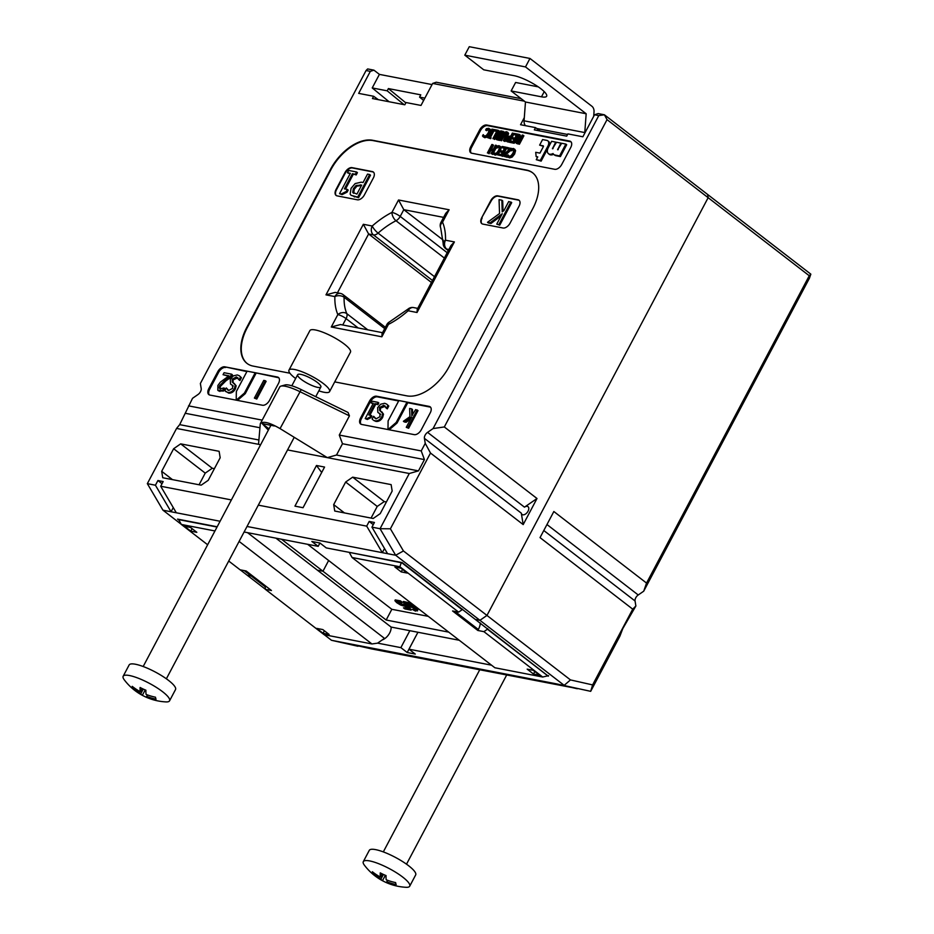 <?xml version="1.0" encoding="UTF-8"?>
<svg xmlns="http://www.w3.org/2000/svg" width="934" height="934" viewBox="0 0 934 934"><rect width="100%" height="100%" fill="white"/><g stroke="black" fill="none" stroke-linecap="round" stroke-linejoin="round"><path stroke-width="1.4" d="M417.72 308.372L413.599 307.578A6.561 5.102 101 0 0 408.135 310.765L417.031 312.493L454.403 241.929L445.506 240.201A72.187 42.228 -52.3 0 0 442.541 222.187L449.114 209.776L445.728 213.361L440.953 222.374A6.561 1.506 27.9 0 1 442.541 222.187A6.561 5.055 157 0 0 440.708 228.001L443.16 243.249A6.561 4.133 1.8 0 1 445.506 240.201A6.561 5.102 101 0 0 446.732 249.098L448.892 249.518M449.114 209.776L398.526 199.981L403.792 209.671L443.148 240.05M398.526 199.981L391.953 212.392A72.187 42.228 -52.3 0 0 372.234 226.016L363.338 224.288L368.615 233.979L373.46 234.913A6.561 5.102 -79 0 1 372.234 226.016A6.561 1.67 48.6 0 0 378.083 233.115A65.625 38.387 127.7 0 1 396.004 220.739A6.561 3.351 -117 0 1 391.953 212.392A6.561 1.506 27.9 0 1 400.207 216.431L403.792 209.671L443.603 217.377M444.362 258.064L396.004 220.739A6.561 3.841 -52.3 0 0 400.207 216.431L447.199 252.705M325.978 294.864L335.201 292.4L340.338 293.393A6.561 5.102 -79 0 0 334.874 296.58A72.187 42.228 -52.3 0 0 337.839 314.595A6.561 5.055 -23 0 1 346.806 313.649A65.625 38.387 127.7 0 1 344.109 297.269A6.561 4.133 -178.2 0 0 334.874 296.58L325.978 294.864L363.338 224.288M384.703 328.605L344.109 297.269A6.561 3.841 -52.3 0 0 343.093 294.642A6.561 6.561 0 0 0 340.338 293.393M342.743 324.974L346.094 318.634A6.561 1.506 -152.1 0 0 337.839 314.595L331.266 327.005L340.501 324.542L382.543 332.691M381.854 336.8L382.064 333.59L386.839 324.577A6.561 1.506 -152.1 0 1 388.427 324.39A72.187 42.228 -52.3 0 0 408.135 310.765A6.561 1.67 -131.4 0 1 408.006 309.096L389.653 321.798A6.561 3.351 63 0 0 388.427 324.39L381.854 336.8L331.266 327.005M358.201 327.974L346.094 318.634A6.561 3.841 -52.3 0 0 346.806 313.649L367.762 329.819M417.031 312.493L417.241 309.282L451.017 245.502L454.403 241.929M432.489 280.48L373.46 234.913A6.561 3.841 -52.3 0 0 378.083 233.115L434.508 276.686M448.297 250.651L445.705 248.654A6.561 3.841 -52.3 0 0 446.732 249.098L448.413 250.405M247.183 363.536A39.368 23.035 127.7 0 1 247.171 327.834L330.858 169.766A39.368 23.035 127.7 0 1 373.075 140.602L526.858 170.373A39.368 23.035 127.7 0 1 532.777 172.918M481.746 217.657L490.712 200.717A6.561 3.841 127.7 0 1 497.752 195.86L517.985 199.783A6.561 3.841 127.7 0 1 519.012 200.226A6.561 3.841 127.7 0 1 519.047 206.204L510.081 223.144A6.561 3.841 127.7 0 1 503.041 228.001L482.808 224.09A6.561 3.841 127.7 0 1 481.781 223.635A6.561 3.841 127.7 0 1 481.746 217.657L491.132 201.043A6.561 3.841 127.7 0 1 498.172 196.187L518.405 200.109A6.561 3.841 127.7 0 1 519.211 200.401M337.116 195.871A6.561 3.841 127.7 0 1 336.088 195.428A6.561 3.841 127.7 0 1 336.053 189.45L345.02 172.51A6.561 3.841 127.7 0 1 352.06 167.641L372.292 171.564A6.561 3.841 127.7 0 1 373.32 172.019A6.561 3.841 127.7 0 1 373.355 177.997L364.388 194.926A6.561 3.841 127.7 0 1 357.348 199.794L337.116 195.871M708.147 197.693L707.622 194.47L604.403 114.789L607.042 119.634L708.147 197.693L486.964 615.436L403.441 550.967L395.666 555.251L479.924 620.304L486.964 615.436L479.924 620.304L475.873 619.522L479.924 620.304L564.183 685.346L570.476 679.917L486.964 615.436L708.147 197.693L809.264 275.752L810.84 274.164L707.622 194.47L708.147 197.693M448.729 632.131L386.162 620.024L322.966 571.234L328.64 560.505L322.966 571.234L317.373 570.149L322.966 571.234L281.519 539.245M265.361 589.237L247.218 575.239L251.269 576.021L251.678 575.251L251.269 576.021L247.218 575.239L240.236 569.845M349.444 415.863L348.078 412.478L301.227 389.595A19.684 4.507 -152.1 0 0 285.162 384.936L280.936 386.116A22.965 5.254 27.9 0 1 299.674 391.544L349.444 415.863L339.276 435.057L342.486 443.732L336.509 455.021L327.32 457.637L280.06 428.601C269.506 422.483 262.921 420.849 260.306 423.709L279.791 386.909A22.965 5.254 27.9 0 1 280.936 386.116M260.609 444.712L258.52 444.315L260.306 423.709M598.776 115.594L604.403 114.789L598.134 113.574L594.526 114.777L598.776 115.594L433.072 428.566L444.315 426.955L607.042 119.634M373.927 70.155L367.646 68.941L366.07 70.529L370.319 71.358L373.927 70.155L379.402 74.381L432.033 84.574M521.137 98.665L436.248 82.227L432.652 83.43L524.406 101.187M258.52 444.315L176.573 428.437L179.678 424.643L192.532 398.304L198.02 394.51A4.927 2.884 127.7 0 0 201.195 388.521L200.366 383.5L366.07 70.529M594.526 114.777L582.874 136.784L567.895 133.889L566.704 136.142L534.33 129.873L535.521 127.619L520.553 124.724L524.313 117.614M432.652 83.43L420.989 105.437L406.021 102.542L404.819 104.795L372.444 98.525L373.635 96.272L358.668 93.377L370.319 71.358M403.441 550.967L390.4 528.796L430.504 453.048L425.239 443.358L424.41 438.35A4.927 2.884 127.7 0 1 427.574 432.36L433.072 428.566M427.574 432.36L524.476 507.162L537.003 498.511L523.192 524.593L430.504 453.048M444.315 426.955L537.003 498.511M188.528 405.858L262.197 420.125M339.276 435.057L421.234 450.924L424.433 459.598L418.455 470.888L409.279 473.503L380.045 528.714L395.666 555.251L387.575 553.687L371.942 527.15L374.429 522.468L369.163 521.441L366.688 526.134L258.321 505.142M425.239 443.358L421.234 450.924M289.902 373.215L253.091 366.081A39.368 23.035 127.7 0 1 246.961 363.373A39.368 23.035 127.7 0 1 246.739 327.507L330.438 169.439A39.368 23.035 127.7 0 1 372.654 140.275L526.437 170.046A39.368 23.035 127.7 0 1 532.567 172.755A39.368 23.035 127.7 0 1 532.789 208.621L449.091 366.688A39.368 23.035 127.7 0 1 406.885 395.864L334.722 381.889M369.537 401.083A6.561 3.841 127.7 0 1 376.577 396.214L429.185 406.407A6.561 3.841 127.7 0 1 430.2 406.862A6.561 3.841 127.7 0 1 430.247 412.84L421.281 429.768A6.561 3.841 127.7 0 1 414.241 434.637L361.633 424.445A6.561 3.841 127.7 0 1 360.606 423.989A6.561 3.841 127.7 0 1 360.571 418.012L369.537 401.083L370.378 401.725A6.561 3.841 127.7 0 1 377.418 396.868L398.655 400.978M479.667 129.873A6.561 3.841 127.7 0 1 486.707 125.016L569.67 141.081A6.561 3.841 127.7 0 1 570.686 141.524A6.561 3.841 127.7 0 1 570.732 147.502L561.754 164.442A6.561 3.841 127.7 0 1 554.726 169.299L471.763 153.234A6.561 3.841 127.7 0 1 470.736 152.791A6.561 3.841 127.7 0 1 470.701 146.813L479.667 129.873L480.508 130.526A6.561 3.841 127.7 0 1 487.548 125.658L570.511 141.734A6.561 3.841 127.7 0 1 571.071 141.91M224.814 366.828L277.421 377.021A6.561 3.841 127.7 0 1 278.437 377.464A6.561 3.841 127.7 0 1 278.484 383.442L269.517 400.382A6.561 3.841 127.7 0 1 262.477 405.239L209.87 395.059A6.561 3.841 127.7 0 1 208.842 394.603A6.561 3.841 127.7 0 1 208.807 388.626L217.774 371.685A6.561 3.841 127.7 0 1 224.814 366.828L246.891 371.592M390.4 528.796L380.045 528.714L371.942 527.15M409.279 473.503L287.555 449.931M231.375 499.923L160.695 486.24L163.17 481.559L157.916 480.531L155.429 485.225L147.339 483.649L176.573 428.437M294.946 506.135L316.474 465.494L324.565 467.058L303.048 507.711L294.946 506.135M373.191 518.487L380.22 513.63L392.175 491.05L391.124 484.618L352.678 477.169L345.638 482.037L333.683 504.617L334.746 511.038L373.191 518.487M162.738 477.741L201.184 485.178L208.224 480.321L220.179 457.742L219.116 451.309L180.671 443.86L173.642 448.729L161.687 471.308L162.738 477.741M336.509 455.021L418.455 470.888M342.486 443.732L424.433 459.598M181.254 524.313L162.96 510.186L147.339 483.649M185.656 413.353L259.792 427.714M247.031 526.472L382.31 552.671L384.516 548.503M366.688 526.134L382.31 552.671L387.575 553.687M162.96 510.186L171.05 511.762L173.269 507.594M155.429 485.225L171.05 511.762L220.085 521.254M160.695 486.24L176.316 512.778M369.163 521.441L373.285 524.628M275.927 538.159L391.101 627.064A9.842 5.756 127.7 0 1 389.653 633.007A9.842 5.756 127.7 0 1 382.158 639.988M319.93 543.028L318.179 546.343L311.851 541.463L319.953 543.028L326.27 547.908L402.157 562.595L548.328 676.181M371.067 518.078L377.231 506.426L384.271 501.57L386.396 501.978M179.048 520.273L177.542 519.106L217.167 526.776M244.101 531.995L318.179 546.343M199.07 484.769L205.235 473.118L212.275 468.261L214.388 468.67M316.474 465.494L321.681 472.511M256.009 373.355L245.245 393.681L244.439 393.062L255.204 372.736L278.262 377.663A6.561 3.841 127.7 0 1 278.822 377.838M245.245 393.681L237.47 400.406M236.232 400.161L244.439 393.062M255.204 372.736L247.113 371.172L236.349 391.498L236.209 400.161M406.967 402.134L407.773 402.741L397.008 423.067L396.203 422.448L406.967 402.134L398.876 400.558L388.112 420.884L387.972 429.547M397.008 423.067L389.233 429.792M387.995 429.547L396.203 422.448M209.298 394.884A6.561 3.841 127.7 0 1 209.648 389.28L218.614 372.339A6.561 3.841 127.7 0 1 225.654 367.482M231.142 377.219L230.301 376.565L231.574 374.16L232.414 374.814L231.142 377.219L226.051 380.722L220.459 386.302L220.039 388.824M223.973 387.972L224.825 388.626L223.541 391.042L218.649 390.937L217.809 390.284L222.701 390.389L223.973 387.972L220.214 388.871L219.093 387.89L219.618 385.649L225.211 380.08L230.301 376.565M228.433 376.204L223.051 374.674L229.005 375.83L220.319 382.181L217.891 385.45L217.809 390.284M239.326 375.748L241.427 377.686L239.933 380.512L238.976 379.834L240.587 377.032L239.326 375.748L237.306 374.943L233.325 375.865L230.313 379.251L230.465 383.979L231.352 384.668L230.57 384.061M237.995 377.826L233.033 379.869L233.15 382.753M228.001 390.225L226.226 387.96L224.802 390.646L228.667 393.097C231.352 393.342 233.57 392 235.321 389.046L236.15 385.824L232.297 382.088M233.325 386.011L231.305 384.633M407.773 402.741L430.025 407.061A6.561 3.841 127.7 0 1 430.586 407.236M410.668 419.016L406.15 422.285L405.309 421.643L411.754 416.973L406.267 427.317L408.648 428.262L418.012 410.575L415.642 409.629L411.777 415.642L411.637 408.858L412.489 409.501L412.594 415.093M406.15 422.285L404.247 421.923L403.395 421.269L405.309 421.643M494.67 131.064L493.817 130.433L494.273 129.569L491.926 129.114L491.459 129.978L492.241 130.13L488.669 136.866L487.443 137.578L489.79 138.034L490.245 137.17L489.474 137.018L493.047 130.281L493.817 130.433M494.658 131.087L493.047 130.281M493.888 130.935L490.49 137.356M489.79 138.034L490.63 138.687L491.086 137.823L490.245 137.17M490.63 138.687L487.443 137.578M492.066 130.445L491.459 129.978M496.725 137.1L497.647 136.084L499.643 136.154L498.324 138.629L496.573 138.045L496.725 137.1L497.413 138.699M499.562 136.633L497.565 137.753M497.553 138.477L496.923 138.325M498.476 133.2L499.573 132.044L501.791 132.079L500.134 135.208L498.277 134.613L498.476 133.2L499.328 133.854L499.118 135.267M501.978 132.605L499.573 132.044M500.414 132.698L499.328 133.854M499.223 135.033L498.628 134.881M495.604 138.781L499.468 140.404L503.951 131.928L501.371 130.947L499.258 131.285L497.612 133.083L497.612 135.453L495.802 137.1L495.604 138.781L496.69 139.715M498.628 139.75L503.111 131.285M499.468 140.404L496.444 139.435M498.441 136.037L497.635 135.407M518.417 135.36L514.225 143.252L510.431 142.517L509.59 141.875L513.385 142.61L517.868 134.134L514.074 133.399L513.548 134.403L516.537 134.986L514.867 138.127L512.077 137.59L511.552 138.594L514.342 139.131L513.116 141.454L510.116 140.871L509.59 141.875M514.225 143.252L513.385 142.61M514.109 139.575L511.552 138.594M516.304 135.43L513.548 134.403M516.876 140.649L517.926 139.388L519.958 139.294L518.277 142.482L516.665 141.851L516.876 140.649L517.716 141.303L517.506 142.505M520.098 139.808L517.926 139.388M518.767 140.03L517.716 141.303M519.397 134.438L518.358 134.227L518.557 138.337L515.988 140.579L515.696 142.563L519.409 144.256L523.892 135.792L522.246 134.986L520.46 138.36L519.538 138.174L519.397 134.438L520.25 135.091L520.366 138.337M518.568 143.614L523.052 135.138M519.409 144.256L516.537 143.217M515.696 142.563L517.845 143.953M499.853 146.346L501.219 147.829L500.25 151.25L497.787 154.32L495.195 155.114L493.444 154.063L495.195 155.114L494.355 154.46L496.946 153.678L499.41 150.596L500.379 147.187L499.013 145.692L496.736 146.054L496.024 147.397L498.487 146.661L499.363 147.77L498.569 150.432L496.678 152.884L494.868 153.503L493.584 152.02L492.86 153.386L494.355 154.46L493.409 154.028M498.219 153.97L496.946 153.678M494.798 153.526L493.642 152.032M499.246 147.245L498.487 146.661L499.363 147.77M499.328 147.315L497.086 146.86M497.939 147.502L496.935 148.062L496.082 147.409M496.935 148.062L496.024 147.397M500.624 146.673L499.013 145.692M511.634 148.658L506.788 147.362L506.251 148.366L509.625 149.02L502.387 155.85L506.391 156.62L506.928 155.628L503.823 155.021L511.026 148.191M510.7 150.421L505.131 155.278M507.582 156.632L507.232 157.274L506.391 156.62M507.232 157.274L502.387 155.85M509.158 149.417L506.251 148.366M499.748 225.176L496.76 224.113L499.748 225.176L511.715 202.596L508.715 201.534L503.94 210.559L502.212 211.855L501.85 200.203L502.702 200.857L503.017 211.247M498.908 224.534L510.863 201.954M501.126 215.859L490.969 223.483L490.117 222.829L502.258 213.734L496.76 224.113M490.969 223.483L488.342 222.969L487.501 222.315L490.117 222.829M501.85 200.203L499.06 199.666L499.538 213.536L487.501 222.315M223.541 391.042L222.701 390.389M231.574 374.16L224.09 372.713L223.051 374.674M265.291 380.698L266.132 381.341L256.768 399.04L255.928 398.386L265.291 380.698L263.762 380.395L254.387 398.082L255.928 398.386M256.768 399.04L254.387 398.082M386.688 404.107L388.789 406.033L387.295 408.858L386.442 408.216L387.949 405.379L386.688 404.107L384.656 403.29L380.675 404.224L377.675 407.598L377.815 412.338L378.714 413.026L377.92 412.419M388.789 406.033L387.949 405.379M387.295 408.858L386.442 408.216M385.345 406.185L380.383 408.216L380.5 411.1M381.726 411.859L383.512 414.182L379.659 410.458L379.543 407.574L383.746 405.263L386.326 408.193M382.298 412.303L381.446 411.649M383.512 414.182L382.671 417.393C380.92 420.347 378.702 421.701 376.028 421.444L373.822 420.51L375.188 420.802C377.861 421.047 380.08 419.693 381.831 416.739L382.66 413.529M375.363 418.584L373.577 416.307L372.152 419.004L372.981 419.856M377.815 412.338L379.834 413.715L380.021 416.657L376.11 418.829L373.693 416.331M380.675 414.357L378.667 412.991M547.791 140.812L548.632 141.454A5.989 3.502 127.7 0 1 548.667 146.907L541.136 161.127L540.296 160.473L547.826 146.264A5.989 3.502 -52.3 0 0 547.791 140.812A5.989 3.502 -52.3 0 0 546.857 140.392L542.572 139.563L539.63 145.132L543.296 145.832L543.413 146.545L539.934 153.118L535.719 152.3L536.139 156.585L537.762 156.889L536.279 159.691L540.296 160.473M541.136 161.127L536.279 159.691M537.529 157.332L536.139 156.585M543.483 146.358L539.63 145.132M565.852 144.07L561.673 143.264L557.645 149.779L560.867 143.112L556.501 142.26L552.473 148.786L555.683 142.108L551.632 141.314L548.351 147.502A6.701 3.923 -52.3 0 0 547.873 153.036A7.659 4.483 -52.3 0 0 548.468 153.69A7.659 4.483 -52.3 0 0 553.021 153.538A8.499 4.974 -52.3 0 0 553.827 154.472A8.499 4.974 -52.3 0 0 555.146 155.056L559.583 155.92L565.852 144.07L566.693 144.723L560.423 156.573L559.583 155.92M560.423 156.573L555.999 155.709A8.499 4.974 127.7 0 1 554.668 155.126L553.827 154.472M553.629 154.308A7.659 4.483 127.7 0 1 549.309 154.343L548.468 153.69M556.325 142.598L555.683 142.108M561.497 143.602L560.867 143.112M408.648 428.262L407.808 427.62L417.171 409.921M406.267 427.317L407.808 427.62M411.637 408.858L409.629 408.462L409.944 416.681L403.395 421.269M377.978 402.332L378.819 402.986L377.896 404.714L377.056 404.06L377.978 402.332L372.047 401.188L371.137 402.916L373.285 403.336L365.206 418.595L366.467 418.841L370.226 416.961L371.055 415.408L368.848 414.988L374.849 403.64L377.056 404.06M377.896 404.714L374.849 403.64M375.702 404.282L369.922 415.198M370.226 416.961L371.067 417.615L371.895 416.062L371.055 415.408M371.067 417.615L367.307 419.494L366.467 418.841M367.307 419.494L365.206 418.595M373.051 403.78L371.137 402.916M241.427 377.686L240.587 377.032M239.933 380.512L239.092 379.858M232.309 382.099L232.181 379.216L236.384 376.916L238.976 379.834M236.15 385.824L234.095 383.29M225.631 391.498L227.826 392.443C230.511 392.7 232.718 391.346 234.481 388.392L235.31 385.182M230.465 383.979L232.484 385.357L232.671 388.299L228.748 390.47L226.343 387.984M353.367 188.656L356.064 185.492L361.703 185.084L356.928 194.085L352.713 192.322L353.367 188.656L354.219 189.31L353.764 193.338M361.47 185.527L356.905 186.135L356.064 185.492M356.905 186.135L354.219 189.31M353.286 193.046L352.713 192.322L353.566 192.976M361.236 182.177L355.154 183.578L351.079 188.318L350.145 194.085L351.102 195.334L357.71 197.109L369.666 174.53L367.517 174.109L363.057 182.527L361.236 182.177M357.71 197.109L358.551 197.751L370.506 175.172L369.666 174.53M358.551 197.751L351.102 195.334M356.578 171.984L357.418 172.638L356.193 174.95L355.352 174.296L356.578 171.984L348.674 170.455L347.46 172.767L350.332 173.327L339.556 193.665L341.237 193.992L346.245 191.493L347.343 189.427L344.401 188.855L352.41 173.724L355.352 174.296M356.193 174.95L352.41 173.724M353.25 174.378L345.475 189.065M346.245 191.493L347.086 192.147L348.184 190.081L347.343 189.427M347.086 192.147L342.077 194.646L341.237 193.992M342.077 194.646L339.556 193.665M350.098 173.759L347.46 172.767M514.225 149.125L515.591 150.619L514.622 154.028L512.159 157.11L509.567 157.893L507.816 156.854L508.633 157.484M513.782 153.374L514.739 149.965L513.373 148.471L511.108 148.833L510.396 150.176L512.848 149.452L513.735 150.549L512.929 153.211L511.038 155.674L509.228 156.282L507.944 154.81L507.22 156.165L507.769 156.819L511.307 156.457L513.782 153.374L514.622 154.028M507.769 156.819L508.61 157.461M509.158 156.305L508.003 154.822M513.607 150.024L512.848 149.452L513.735 150.549M513.7 150.094L511.458 149.638M512.299 150.292L511.295 150.841L510.454 150.187M511.295 150.841L510.396 150.176M514.984 149.452L513.373 148.471M502.539 155.966L497.705 154.939L501.5 155.674L505.983 147.21L502.188 146.475L501.663 147.479L504.652 148.051L502.982 151.203L500.192 150.654L499.667 151.658L502.457 152.195L501.231 154.519L498.242 153.935L497.705 154.939M502.352 156.328L501.5 155.674M502.223 152.639L499.667 151.658M504.418 148.494L501.663 147.479M506.613 147.689L505.983 147.21M506.473 148.529L503.321 154.484M497.075 145.938L495.487 145.179L493.292 149.323L490.502 148.775L492.697 144.63L493.537 145.284L491.576 148.985M496.281 147.595L493.841 152.195M493.059 153.666L492.65 154.449L491.809 153.795L496.293 145.33M492.65 154.449L491.809 153.795M492.522 150.759L489.965 149.779L492.755 150.327L491.004 153.643M490.805 150.432L489.054 153.748L488.213 153.106L489.965 149.779M489.054 153.748L488.213 153.106M492.697 144.63L491.879 144.478L487.396 152.942M507.08 138.536L508.084 137.345L510.197 137.193L508.411 140.567L506.835 139.913L507.08 138.536L507.921 139.178L507.676 140.555M510.489 137.742L508.084 137.345M508.925 137.999L507.921 139.178M510.022 136.095L507.746 136.633L506.216 138.407L505.866 140.567L508.703 141.699L513.186 133.235L512.381 133.072L510.711 136.236L510.022 136.095M513.887 133.772L513.186 133.235M513.688 134.519L510.314 140.906M509.742 141.991L508.703 141.699M509.544 142.353L506.718 141.221M505.866 140.567L508.026 142.05M507.396 132.406L508.598 133.492L507.477 136.831M506.975 135.535L507.757 132.85L506.555 131.752L504.523 132.219L499.783 139.972L500.589 140.123L504.547 133.188L506.053 132.71L506.812 133.62L503.368 140.672L504.173 140.824L506.975 135.535L507.816 136.189M505.761 140.077L505.014 141.478L504.173 140.824M505.014 141.478L503.368 140.672M506.777 133.27L506.053 132.71L506.812 133.62M506.893 133.364L505.399 133.842L501.43 140.777L500.589 140.123M501.43 140.777L499.783 139.972M508.598 133.492L506.555 131.752M497.192 134.449L494.553 139.446L493.701 138.792L498.184 130.328L499.036 130.982L498.616 131.764M494.553 139.446L493.701 138.792M496.619 131.612L494.144 130.643L496.853 131.169L492.895 138.641M498.184 130.328L494.67 129.651L494.144 130.643M489.474 128.962L490.84 130.456L489.871 133.866L487.408 136.948L484.816 137.73L483.065 136.679L484.816 137.73L483.975 137.076L486.567 136.294L489.031 133.212L490 129.803L488.634 128.308L486.357 128.67L485.645 130.013L488.108 129.277L488.984 130.386L488.19 133.048L486.287 135.512L484.489 136.119L483.193 134.648L482.481 136.002L483.975 137.076L483.018 136.656M484.407 136.142L483.263 134.659M488.856 129.861L488.108 129.277L488.984 130.386M488.949 129.931L486.707 129.476M487.548 130.13L486.544 130.678L485.703 130.024M486.544 130.678L485.645 130.013M490.245 129.289L488.634 128.308M336.31 195.568A6.561 3.841 127.7 0 1 336.474 189.765L345.44 172.837A6.561 3.841 127.7 0 1 352.48 167.968L372.713 171.891A6.561 3.841 127.7 0 1 373.518 172.195M471.203 153.059A6.561 3.841 127.7 0 1 471.542 147.455L480.508 130.526M482.002 223.786A6.561 3.841 127.7 0 1 482.166 217.984M361.073 424.269A6.561 3.841 127.7 0 1 361.411 418.666L370.378 401.725M424.865 98.128L419.576 97.101L420.779 94.848L388.392 88.578L387.201 90.831L372.222 87.936L379.402 74.381M419.576 97.101L423.639 100.428M535.521 127.619L540.191 131.017M405.846 102.868L388.392 88.578M404.072 104.655L387.201 90.831M389.104 101.759L372.222 87.936M373.635 96.272L378.317 99.669M268.338 430.13L262.221 423.627L274.363 425.974M269.004 428.858L262.221 423.627M179.678 424.643L258.858 439.984M524.476 507.162A4.927 2.884 127.7 0 1 528.049 506.683A4.927 2.884 127.7 0 1 525.597 513.98A4.927 2.884 127.7 0 1 522.024 514.471A4.927 2.884 127.7 0 1 521.3 513.151L523.192 524.593M352.678 477.169L384.271 501.57M264.917 586.564L244.276 570.627M157.916 480.531L162.026 483.719M333.683 504.617L344.448 512.918M345.638 482.037L377.231 506.426M161.687 471.308L172.44 479.609M173.642 448.729L205.235 473.118M180.671 443.86L212.275 468.261M337.443 292.832L368.615 233.979L431.438 282.477M810.84 274.164L809.428 278.215L643.713 591.187L638.226 594.981A4.927 2.884 -52.3 0 0 635.05 600.971L635.879 605.979L632.727 609.155L592.611 684.914L570.476 679.917M809.264 275.752L646.538 583.073L643.713 591.187M632.727 609.155L540.039 537.61L553.85 511.517L646.538 583.073M592.611 684.914L590.685 691.335L556.092 683.781L590.685 691.335L619.919 636.124L622.78 628.629L635.879 605.979M556.092 683.781L339.567 641.856L357.979 646.27L331.477 640.28L324.285 634.723M339.567 641.856L331.477 640.28M344.833 642.872L371.335 648.861L577.41 688.603M577.329 688.755L550.827 682.766M459.271 640.269L417.942 632.26L408.975 649.2L415.291 654.08L407.201 652.516L400.873 647.636L377.605 643.129M400.873 647.636L409.839 630.695L391.101 627.064M491.553 665.195L408.975 649.2M417.942 632.26L409.839 630.695M415.56 636.708L407.201 652.516M386.162 620.024L391.836 609.295L428.286 616.347M410.832 602.874L413.727 605.115M411.474 603.376L410.656 603.212M406.512 604.578C404.772 603.201 404.55 602.628 405.835 602.885L412.571 606.808L409.337 606.318L406.512 604.578L406.804 604.018L409.629 605.757L409.337 606.318M405.041 602.955L405.835 602.885M406.138 602.313C404.842 602.068 405.064 602.628 406.804 604.018M409.629 605.757L412.863 606.236M408.123 603.201L408.427 602.64L403.465 601.461L403.138 602.255L405.029 604.333L409.267 606.902L413.704 607.684L415.595 609.984L412.524 609.552L415.49 611.105L417.428 610.369L413.739 606.808L408.123 603.201L404.562 601.893L403.138 602.255M408.427 602.64L414.031 606.236L417.731 609.809L417.486 610.941L417.731 609.809M412.886 609.003L415.56 609.587M400.172 601.426L400.464 600.866L395.234 599.908L394.907 600.69L396.74 602.687L400.756 605.115L405.087 606.341L408.228 608.77L403.476 607.847L404.854 608.91L411.077 610.112L404.994 605.419L398.293 602.99L396.95 601.624L397.872 601.379L401.842 602.722L400.172 601.426L394.907 600.69M400.464 600.866L402.145 602.15L401.842 602.722M397.09 601.356L397.872 601.379M397.254 601.052L400.943 603.866L400.639 604.426M400.943 603.866L405.298 604.858L404.994 605.419M405.298 604.858L411.369 609.552L411.077 610.112M407.154 607.929L403.476 607.847M307.648 544.3L391.836 609.295M247.533 532.66L384.481 638.377L377.569 643.152L371.942 643.958L324.145 634.7L265.373 589.331L265.104 585.618M371.942 643.958L239.116 541.416M217.027 527.033L178.686 519.608L181.324 524.441L214.948 530.956M265.373 589.331L271.444 590.51L246.167 570.989L240.096 569.81L228.725 561.042M207.64 544.755L181.324 524.441M323.047 633.275L316.731 628.395L322.802 629.563L329.118 634.443L323.047 633.275L324.367 630.777M190.513 527.441L196.829 532.322L190.758 531.142L184.442 526.262L190.513 527.441M190.758 531.142L192.077 528.656M349.433 552.671L352.06 557.505L399.869 566.763L401.281 562.712L349.386 552.379M352.06 557.505L494.88 667.763L542.677 677.022L548.597 675.656M401.41 562.455L462.155 609.704L462.447 609.143M487.723 628.664L487.431 629.224L548.305 676.216M487.431 629.224L483.917 631.653L542.677 677.022M401.211 571.9L394.884 567.02L400.955 568.199L407.282 573.079L401.211 571.9L402.531 569.401M483.917 631.653L477.846 630.473L478.36 629.504A13.123 7.682 -52.3 0 0 480.309 622.943M477.846 630.473L452.57 610.964L458.629 612.132L462.155 609.704M533.489 674.021L527.173 669.141L533.244 670.32L539.56 675.2L533.489 674.021L534.808 671.534M399.869 566.763L458.629 612.132M593.697 116.353L594.024 111.87A6.561 5.102 101 0 0 591.864 106.231L529.975 58.457L525.492 66.921L464.793 55.164L483.742 69.805L514.097 75.677A21.33 4.88 27.9 0 1 535.929 85.321A21.33 4.88 27.9 0 1 546.635 96.237A21.33 4.88 27.9 0 1 541.486 96.821L511.132 90.948L515.615 82.472L538.288 86.862M525.422 125.658A6.561 5.102 -79 0 1 524.067 120.813L525.468 102.004L511.132 90.948M464.793 55.164L469.277 46.7L529.975 58.457M525.492 66.921L586.167 113.761L525.468 102.004M586.167 113.761L584.777 132.57A6.561 5.102 101 0 0 584.754 133.235M380.407 877.073A55.678 52.934 -16 0 1 372.362 871.737A54.207 11.348 115 0 0 372.923 873.699A55.678 52.934 -16 0 0 380.967 879.034A55.678 11.652 115 0 0 382.333 880.634A55.783 55.783 0 0 1 364.435 865.246A26.245 6.013 27.9 0 1 363.233 863.086A26.245 6.013 27.9 0 1 363.303 861.65A26.245 6.013 27.9 0 1 389.315 868.62A26.245 6.013 27.9 0 1 409.699 886.214A26.245 6.013 27.9 0 1 406.08 887.3A55.783 55.783 0 0 1 385.707 882.315A54.207 51.533 -16 0 0 388.299 883.412A55.678 11.652 115 0 1 386.781 881.743A55.678 52.934 -16 0 0 396.179 884.556A54.207 11.348 115 0 1 395.619 882.595A55.678 52.934 -16 0 1 386.221 879.793A55.678 11.652 115 0 1 386.057 875.59A54.207 51.533 -16 0 1 380.243 872.87A55.678 11.652 115 0 0 380.407 877.073L382.123 873.85M382.333 880.634A55.678 11.652 115 0 0 382.485 880.704A54.207 51.533 -16 0 0 385.707 882.315M363.303 861.65L369.28 850.36A26.245 6.013 27.9 0 1 395.292 857.33A26.245 6.013 27.9 0 1 415.677 874.924L409.699 886.214M372.923 873.699L373.483 872.625M380.967 879.034L383.395 874.457M382.485 880.704L385.345 875.298M386.781 881.743L387.552 880.295M145.47 696.881A54.207 51.545 164.1 0 0 148.156 698.025A55.678 11.64 115 0 1 146.65 696.355A55.678 52.934 164.1 0 0 156.036 699.169A54.207 11.336 115 0 1 155.476 697.208A55.678 52.934 164.1 0 1 146.089 694.406A55.678 11.64 115 0 1 145.926 690.203A54.207 51.545 164.1 0 1 140.1 687.494A55.678 11.64 115 0 0 140.275 691.685A55.678 52.934 164.1 0 1 132.219 686.35A54.207 11.336 115 0 0 132.78 688.311A55.678 52.934 164.1 0 0 140.836 693.647A55.678 11.64 115 0 0 142.19 695.246A55.783 55.783 0 0 1 124.304 679.87A26.245 6.013 27.9 0 1 123.16 676.263A26.245 6.013 27.9 0 1 144.128 680.723A26.245 6.013 27.9 0 1 169.556 700.827A26.245 6.013 27.9 0 1 165.937 701.913A55.783 55.783 0 0 1 145.47 696.881A54.207 51.545 164.1 0 1 142.342 695.316L145.202 689.911M123.16 676.263L129.137 664.973A26.245 6.013 27.9 0 1 150.105 669.433A26.245 6.013 27.9 0 1 175.534 689.537L169.556 700.827M146.65 696.355L147.42 694.908M140.275 691.685L141.98 688.463M132.78 688.311L133.352 687.237M140.836 693.647L143.264 689.07M318.844 390.832A22.965 5.254 -152.1 0 0 329.562 391.626L350.483 352.106A22.965 5.254 -152.1 0 0 332.644 336.719A22.965 5.254 -152.1 0 0 309.89 330.613L288.968 370.133A22.965 5.254 -152.1 0 0 291.852 375.363A22.965 5.254 -152.1 0 0 295.646 378.55M329.562 391.626A22.965 5.254 -152.1 0 0 311.722 376.227A22.965 5.254 -152.1 0 0 288.968 370.133M319.218 384.026A13.123 3 -152.1 0 0 306.761 376.344A13.123 3 -152.1 0 0 297.666 374.732A13.123 3 -152.1 0 0 307.858 383.535A13.123 3 -152.1 0 0 320.864 387.026A13.123 3 -152.1 0 0 319.218 384.026M280.06 428.601L301.227 389.595M429.185 406.407L430.025 407.061M376.577 396.214L377.418 396.868M498.487 136.726L497.647 136.084M499.445 136.527L498.721 135.979M497.857 140.088L497.016 139.435M501.219 147.829L500.379 147.187M499.994 151.039L499.41 150.596M226.051 380.722L225.211 380.08M220.459 386.302L219.618 385.649M219.899 391.451L219.058 390.809M384.586 405.916L383.746 405.263M380.383 408.216L379.543 407.574M382.671 417.393L381.831 416.739M376.028 421.444L375.188 420.802M548.667 146.907L547.826 146.264M555.999 155.709L555.146 155.056M553.056 148.634L552.473 148.179M558.228 149.638L557.645 149.183M237.236 377.558L236.384 376.916M233.033 379.869L232.181 379.216M235.321 389.046L234.481 388.392M228.667 393.097L227.826 392.443M361.073 185.457L360.232 184.804M354.488 196.969L353.647 196.315M515.591 150.619L514.739 149.965M512.159 157.11L511.307 156.457M505.399 133.842L504.547 133.188M504.243 135.465L503.403 134.811M490.84 130.456L490 129.803M489.871 133.866L489.031 133.212M487.408 136.948L486.567 136.294M277.421 377.021L278.262 377.663M217.774 371.685L218.614 372.339M208.807 388.626L209.648 389.28M486.707 125.016L487.548 125.658M470.701 146.813L471.542 147.455M569.67 141.081L570.511 141.734M360.571 418.012L361.411 418.666M424.41 438.35L521.3 513.151M635.05 600.971L543.798 530.512M638.226 594.981L546.962 524.523M478.36 629.504L454.928 611.42M544.23 91.637L541.486 96.821M536.711 128.483L567.592 134.461M584.777 132.57L524.067 120.813M389.653 321.798A6.561 6.561 0 0 0 386.839 324.577M413.599 307.578A6.561 6.561 0 0 0 408.006 309.096M443.16 243.249A6.561 6.561 0 0 0 445.681 248.631M440.953 222.374A6.561 6.561 0 0 0 440.708 228.001M343.093 294.642L385.392 327.297M516.841 143.602L516 142.96M507.069 141.688L506.228 141.034M508.154 132.71L507.314 132.056M406.512 864.184L506.648 675.06M383.314 851.901L479.702 669.841M166.369 678.796L294.233 437.31M315.739 396.681L320.864 387.026M143.182 666.514L270.895 425.297M291.805 385.8L297.666 374.732"/></g></svg>
